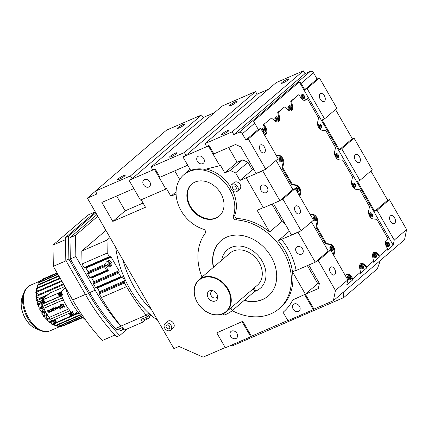 <?xml version="1.0" encoding="UTF-8"?>
<svg xmlns="http://www.w3.org/2000/svg" width="428" height="428" viewBox="0 0 428 428"><rect width="100%" height="100%" fill="white"/><g stroke="black" fill="none" stroke-linecap="round" stroke-linejoin="round"><path stroke-width="0.64" d="M237.636 186.592A4.35 3.403 -130.6 0 0 231.628 184.666A4.35 3.403 -130.6 0 0 231.286 189.347A4.35 3.403 -130.6 0 0 237.289 191.273A4.35 3.403 -130.6 0 0 237.636 186.592M236.047 187.282A2.177 1.701 -130.6 0 0 233.046 186.319A2.177 1.701 -130.6 0 0 232.869 188.657A2.177 1.701 -130.6 0 0 235.876 189.62A2.177 1.701 -130.6 0 0 236.047 187.282M235.346 186.474A2.177 1.701 -130.6 0 0 235.368 186.517A2.177 1.701 -130.6 0 0 236.074 187.325M237.289 191.273L239.787 189.133A4.35 3.403 -130.6 0 0 240.135 184.452A4.35 3.403 -130.6 0 0 234.127 182.526L231.628 184.666M202.011 277.093A53.072 41.495 49.4 0 1 205.247 233.239A2.638 2.06 49.4 0 0 205.21 230.66A2.638 2.06 49.4 0 0 203.444 229.199A33.357 26.081 49.4 0 1 181.092 210.699A33.357 26.081 49.4 0 1 183.735 174.817A33.357 26.081 49.4 0 1 229.788 189.599A33.357 26.081 49.4 0 1 233.378 216.226L234.94 214.888A33.357 26.081 -130.6 0 0 232.805 191.043M234.94 214.888A2.638 2.06 -130.6 0 0 235.223 216.996A2.638 2.06 -130.6 0 0 237.577 218.564L236.015 219.901A2.638 2.06 49.4 0 1 233.667 218.328A2.638 2.06 49.4 0 1 233.378 216.226M263.295 207.617L257.121 210.292L269.603 232.008A53.072 41.495 -130.6 0 0 237.577 218.564M276.092 160.404L292.864 189.572L279.88 200.695L262.717 170.842L239.953 180.445L235.598 172.869L230.275 170.51L224.791 172.891L220.372 165.203L219.746 165.738L208.366 145.948L182.959 156.958L190.701 170.419A33.357 26.081 -130.6 0 1 204.819 169.392L219.746 165.738M230.628 187.057A33.357 26.081 -130.6 0 0 206.285 169.033M253.713 169.247L252.311 169.852L239.953 180.445M252.311 169.852L247.956 162.276L235.598 172.869M204.959 143.626L276.114 82.657L303.35 70.855L232.195 131.824L204.959 143.626L206.585 146.456L208.992 145.413L213.866 153.893L235.523 144.509L240.841 146.863L256.121 173.436L263.338 170.307L262.717 170.842M208.992 145.413L208.366 145.948M247.956 162.276L242.633 159.922L237.149 162.298L224.791 172.891M237.149 162.298L228.638 147.494M242.633 159.922L230.275 170.51M269.603 232.008L281.961 221.415L272.01 204.103M236.015 219.901A53.072 41.495 49.4 0 1 283.384 251.552A53.072 41.495 49.4 0 1 279.179 308.636A53.072 41.495 49.4 0 1 232.211 310.669M279.179 308.636L280.741 307.299A53.072 41.495 -130.6 0 0 284.941 250.214A53.072 41.495 -130.6 0 0 278.286 240.67L289.339 231.2M285.556 224.63A53.072 41.495 -130.6 0 0 281.961 221.415M246.25 177.978L263.418 207.831L279.88 200.695M197.367 161.308A4.35 3.403 -130.6 0 0 203.37 163.239A4.35 3.403 -130.6 0 0 203.717 158.558A4.35 3.403 -130.6 0 0 197.709 156.627A4.35 3.403 -130.6 0 0 197.367 161.308M220.837 193.477A21.095 16.494 49.4 0 1 219.163 216.167A21.095 16.494 49.4 0 1 190.043 206.82A21.095 16.494 49.4 0 1 191.712 184.131A21.095 16.494 49.4 0 1 220.837 193.477M213.315 267.404A36.391 28.451 49.4 0 1 220.971 240.702A36.391 28.451 49.4 0 1 271.208 256.827A36.391 28.451 49.4 0 1 268.324 295.973A36.391 28.451 49.4 0 1 244.083 300.493M176.074 194.002L170.9 196.243L166.476 188.555L165.855 189.09L154.476 169.301L129.069 180.311L140.448 200.101L165.855 189.09M176.074 191.808L170.9 196.243M141.192 199.774L145.493 207.254L112.794 221.426L101.869 202.428L133.825 188.582M129.069 180.311L132.097 178.733L130.476 175.908L95.369 191.123L96.99 193.948L87.371 198.121L173.907 348.617L178.931 346.439L203.118 357.145L225.24 347.557M242.81 321.3L216.777 332.845L242.81 321.3L251.391 336.226L287.793 320.449M319.122 282.994L317.72 283.604L305.362 294.191L292.704 299.942A58.379 45.646 49.4 0 1 283.566 311.862A58.379 45.646 49.4 0 1 283.09 312.269L283.71 311.734A58.379 45.646 -130.6 0 0 283.876 311.595M308.781 265.007L319.384 283.454L318.352 288.563L305.362 294.191L292.49 271.801L296.08 270.245M311.461 221.913L328.233 251.081L315.249 262.204L298.086 232.356L278.286 240.67M170.74 330.154L173.233 328.014A4.35 3.403 -130.6 0 0 173.581 323.333A4.35 3.403 -130.6 0 0 167.573 321.407L165.074 323.547A4.35 3.403 -130.6 0 0 164.732 328.228A4.35 3.403 -130.6 0 0 170.74 330.154A4.35 3.403 -130.6 0 0 171.082 325.473A4.35 3.403 -130.6 0 0 165.074 323.547M185.993 155.38L184.366 152.555L255.521 91.581L257.148 94.411L185.993 155.38L182.959 156.958M179.707 179.482L174.742 170.847M268.404 89.27L257.025 94.197M232.195 131.824L233.822 134.654L239.113 132.359A2.638 2.06 49.4 0 1 242.339 133.787L245.913 140.004L248.32 138.961L265.745 169.263L263.338 170.307M260.903 190.273A4.35 3.403 -130.6 0 0 266.911 192.199A4.35 3.403 -130.6 0 0 267.254 187.518A4.35 3.403 -130.6 0 0 261.251 185.591A4.35 3.403 -130.6 0 0 260.903 190.273M298.086 232.356L298.712 231.821L291.489 234.945L273.406 203.498M292.864 189.572L295.267 188.529L282.908 199.116L301.114 230.778L298.712 231.821M282.908 199.116L280.506 200.16M219.398 215.963A21.095 16.494 49.4 0 1 190.508 206.419A21.095 16.494 49.4 0 1 191.947 183.933M213.567 267.19A36.391 28.451 49.4 0 1 221.094 240.595M268.452 295.866A36.391 28.451 49.4 0 1 244.335 300.279M184.366 152.555L151.068 166.984L152.694 169.809L155.102 168.766L159.976 177.246L187.715 165.224M155.102 168.766L154.476 169.301M132.097 178.733L203.252 117.764L201.631 114.939L166.524 130.149L95.369 191.123M143.086 203.065L125.153 210.833L112.794 221.426M125.153 210.833L116.635 196.029M317.72 283.604L307.379 265.617M201.631 114.939L130.476 175.908M281.619 239.487A58.379 45.646 49.4 0 1 296.123 270.491L315.249 262.204M251.391 336.226L250.765 336.761L242.184 321.835M95.423 191.22L87.371 198.121M370.883 170.997L387.656 200.165L387.03 200.7L389.437 199.657L406.6 229.51L404.54 239.723L333.385 300.691L313.943 309.118L305.362 294.191L292.704 299.942M313.943 309.118L313.323 309.653L304.736 294.726M283.09 312.269L287.916 320.663L313.323 309.653M216.777 332.845L225.363 347.771L250.765 336.761M230.783 345.417L232.527 345.776L343.738 297.583L343.518 292.008M184.463 124.757A4.35 0.637 150.1 0 1 180.365 127.357A4.35 0.637 150.1 0 1 177.513 128.304A4.35 0.637 150.1 0 1 178.112 127.507A4.35 0.637 150.1 0 1 182.21 124.906A4.35 0.637 150.1 0 1 185.062 123.965A4.35 0.637 150.1 0 1 184.463 124.757M124.543 176.101A4.35 0.637 150.1 0 1 120.445 178.701A4.35 0.637 150.1 0 1 117.593 179.642A4.35 0.637 150.1 0 1 118.192 178.851A4.35 0.637 150.1 0 1 122.29 176.25A4.35 0.637 150.1 0 1 125.142 175.309A4.35 0.637 150.1 0 1 124.543 176.101M214.508 112.623L203.134 117.556M303.35 70.855L304.977 73.686L310.268 71.39A2.638 2.06 49.4 0 1 313.494 72.819L317.068 79.036L319.475 77.992L307.117 88.58L324.542 118.888L336.9 108.295L319.475 77.992M255.521 91.581L222.223 106.016L151.068 166.984M222.127 133.809A4.35 0.637 150.1 0 1 226.225 131.209A4.35 0.637 150.1 0 1 229.076 130.267A4.35 0.637 150.1 0 1 228.477 131.059A4.35 0.637 150.1 0 1 224.379 133.659A4.35 0.637 150.1 0 1 221.527 134.606A4.35 0.637 150.1 0 1 222.127 133.809M304.977 73.686L233.822 134.654M265.745 169.263L278.104 158.676L260.679 128.373L258.271 129.417L254.697 123.2A2.638 2.06 -130.6 0 0 252.889 121.723L299.327 81.93A2.638 2.06 49.4 0 1 301.135 83.407L304.709 89.623L307.117 88.58M258.271 129.417L245.913 140.004M260.679 128.373L248.32 138.961M264.451 147.082A4.35 2.638 -113.4 0 1 264.119 152.839A4.35 2.638 -113.4 0 1 260.331 150.613A4.35 2.638 -113.4 0 1 260.663 144.857A4.35 2.638 -113.4 0 1 264.451 147.082M288.397 79.715A4.35 0.637 150.1 0 1 284.299 82.315A4.35 0.637 150.1 0 1 281.447 83.262A4.35 0.637 150.1 0 1 282.047 82.47A4.35 0.637 150.1 0 1 286.145 79.865A4.35 0.637 150.1 0 1 288.996 78.923A4.35 0.637 150.1 0 1 288.397 79.715M301.114 230.778L313.473 220.185L295.267 188.529M328.233 251.081L330.641 250.038L318.282 260.625L315.875 261.669M290.831 110.9A5.275 3.194 66.6 0 0 291.832 106.679L290.74 101.27L298.942 94.567L300.633 97.509A5.275 3.194 66.6 0 0 305.228 100.206A5.275 3.194 66.6 0 0 305.731 99.89L307.352 98.499L318.544 117.957L317.608 122.419A5.275 3.194 66.6 0 0 318.609 127.405A5.275 3.194 66.6 0 0 322.113 130.251L325.869 130.695L335.536 147.51L334.605 151.972A5.275 3.194 66.6 0 0 335.606 156.958A5.275 3.194 66.6 0 0 339.11 159.81L342.865 160.254L352.533 177.069L351.597 181.531A5.275 3.194 66.6 0 0 352.602 186.517A5.275 3.194 66.6 0 0 356.101 189.363L359.857 189.807L369.53 206.628L368.594 211.09A5.275 3.194 66.6 0 0 369.599 216.076A5.275 3.194 66.6 0 0 373.098 218.922L376.854 219.366L388.041 238.819L386.42 240.21A5.275 3.194 66.6 0 0 386.521 246.87L387.693 248.909L379.973 255.521L376.988 253.092A5.275 3.194 66.6 0 0 374.024 252.365A5.275 3.194 66.6 0 0 372.66 256.8L373.516 261.053L366.967 266.671L363.977 264.236A5.275 3.194 66.6 0 0 361.018 263.514A5.275 3.194 66.6 0 0 359.654 267.944L360.51 272.203L352.79 278.815L352.538 280.051L346.771 284.995L347.804 279.885L330.641 250.038M296.272 251.782A4.35 3.403 -130.6 0 0 302.28 253.713A4.35 3.403 -130.6 0 0 302.628 249.032A4.35 3.403 -130.6 0 0 296.62 247.1A4.35 3.403 -130.6 0 0 296.272 251.782M299.557 208.142A4.35 2.638 -113.4 0 1 299.231 213.898A4.35 2.638 -113.4 0 1 295.438 211.673A4.35 2.638 -113.4 0 1 295.769 205.916A4.35 2.638 -113.4 0 1 299.557 208.142M143.471 184.666A4.35 3.403 -130.6 0 0 149.479 186.592A4.35 3.403 -130.6 0 0 149.827 181.911A4.35 3.403 -130.6 0 0 143.819 179.985A4.35 3.403 -130.6 0 0 143.471 184.666M293.153 309.07A4.35 3.403 -130.6 0 0 299.156 310.995A4.35 3.403 -130.6 0 0 299.504 306.32A4.35 3.403 -130.6 0 0 293.496 304.388A4.35 3.403 -130.6 0 0 293.153 309.07M333.385 300.691L335.445 290.478L318.282 260.625M169.493 326.163A2.177 1.701 -130.6 0 0 166.492 325.194A2.177 1.701 -130.6 0 0 166.321 327.538A2.177 1.701 -130.6 0 0 169.322 328.501A2.177 1.701 -130.6 0 0 169.493 326.163M230.596 336.178A4.35 3.403 -130.6 0 0 236.604 338.104A4.35 3.403 -130.6 0 0 236.952 333.428A4.35 3.403 -130.6 0 0 230.943 331.497A4.35 3.403 -130.6 0 0 230.596 336.178M122.815 259.759A72.519 43.945 66.6 0 0 134.371 287.536A72.519 43.945 66.6 0 0 151.844 310.247A72.519 43.945 66.6 0 1 134.371 287.536A72.519 43.945 66.6 0 1 122.815 259.759M380.39 260.417L377.362 268.768L343.738 297.583M387.693 248.909L387.442 250.145L393.209 245.207L299.327 81.93M373.516 261.053L372.981 262.541L380.01 256.516L379.973 255.521M360.51 272.203L359.975 273.685L367.005 267.661L366.967 266.671M347.804 279.885L335.445 290.478M406.6 229.51L394.242 240.097L393.209 245.207M176.513 153.577A4.35 0.637 150.1 0 1 172.414 156.177A4.35 0.637 150.1 0 1 169.563 157.124A4.35 0.637 150.1 0 1 170.157 156.332A4.35 0.637 150.1 0 1 174.255 153.732A4.35 0.637 150.1 0 1 177.106 152.785A4.35 0.637 150.1 0 1 176.513 153.577M236.433 102.233A4.35 0.637 150.1 0 1 232.334 104.839A4.35 0.637 150.1 0 1 229.483 105.78A4.35 0.637 150.1 0 1 230.077 104.988A4.35 0.637 150.1 0 1 234.175 102.388A4.35 0.637 150.1 0 1 237.026 101.441A4.35 0.637 150.1 0 1 236.433 102.233M324.37 95.738A4.35 2.638 -113.4 0 1 324.039 101.5A4.35 2.638 -113.4 0 1 320.251 99.269A4.35 2.638 -113.4 0 1 320.583 93.513A4.35 2.638 -113.4 0 1 324.37 95.738M335.509 109.488L352.281 138.656L351.661 139.191L339.302 149.779L322.134 119.926L324.542 118.888M317.068 79.036L304.709 89.623M264.451 134.938L265.066 134.408A5.275 3.194 66.6 0 0 264.959 127.747L263.268 124.81L271.47 118.107L275.268 121.194A5.275 3.194 66.6 0 0 278.227 121.921A5.275 3.194 66.6 0 0 279.591 117.491L278.505 112.083L284.481 106.963L288.274 110.049A5.275 3.194 66.6 0 0 291.238 110.772A5.275 3.194 66.6 0 0 292.602 106.342L291.511 100.933L298.942 94.567M271.47 118.107L263.268 124.81M277.825 122.044A5.275 3.194 66.6 0 0 278.826 117.823L277.735 112.414L278.505 112.083M284.481 106.963L277.735 112.414M304.827 100.334A5.275 3.194 66.6 0 0 304.961 100.222L307.352 98.499M352.538 280.051L350.848 277.114A5.275 3.194 66.6 0 0 346.659 274.289M333.342 254.746L333.877 252.204A5.275 3.194 66.6 0 0 333.594 248.839M332.342 246.405A5.275 3.194 66.6 0 0 329.373 244.367L325.617 243.928L326.387 243.591L316.715 226.776L317.651 222.314A5.275 3.194 66.6 0 0 313.146 214.476L309.979 214.107M316.597 219.28A5.275 3.194 66.6 0 1 316.88 222.646L315.944 227.108L325.617 243.928M315.345 216.852A5.275 3.194 66.6 0 0 312.376 214.813L310.236 214.562M299.354 195.628L299.884 193.092A5.275 3.194 66.6 0 0 299.605 189.727M298.348 187.293A5.275 3.194 66.6 0 0 295.379 185.254L291.623 184.81L292.394 184.479L282.726 167.664L283.662 163.202A5.275 3.194 66.6 0 0 279.158 155.364L275.985 154.989M282.608 160.168A5.275 3.194 66.6 0 1 282.892 163.533L281.956 167.995L291.623 184.81M281.356 157.739A5.275 3.194 66.6 0 0 278.387 155.701L276.247 155.444M280.254 157.531L279.489 157.862A2.177 1.316 66.6 0 0 279.324 160.741A2.177 1.316 66.6 0 0 281.217 161.859L281.988 161.522A2.177 1.316 -113.4 0 1 280.094 160.409A2.177 1.316 -113.4 0 1 280.254 157.531A2.177 1.316 -113.4 0 1 282.154 158.644A2.177 1.316 -113.4 0 1 281.988 161.522M263.263 127.972L262.492 128.309A2.177 1.316 66.6 0 0 262.327 131.187A2.177 1.316 66.6 0 0 264.22 132.3L264.991 131.968A2.177 1.316 -113.4 0 1 263.097 130.856A2.177 1.316 -113.4 0 1 263.263 127.972A2.177 1.316 -113.4 0 1 265.157 129.09A2.177 1.316 -113.4 0 1 264.991 131.968M276.269 116.828L275.498 117.165A2.177 1.316 66.6 0 0 275.332 120.043A2.177 1.316 66.6 0 0 277.226 121.156L277.997 120.819A2.177 1.316 -113.4 0 1 276.103 119.706A2.177 1.316 -113.4 0 1 276.269 116.828A2.177 1.316 -113.4 0 1 278.163 117.941A2.177 1.316 -113.4 0 1 277.997 120.819M289.275 105.684L288.504 106.016A2.177 1.316 66.6 0 0 288.344 108.894A2.177 1.316 66.6 0 0 290.238 110.007L291.008 109.675A2.177 1.316 -113.4 0 1 289.114 108.562A2.177 1.316 -113.4 0 1 289.275 105.684A2.177 1.316 -113.4 0 1 291.174 106.797A2.177 1.316 -113.4 0 1 291.008 109.675M302.286 94.54L301.515 94.872A2.177 1.316 66.6 0 0 301.349 97.75A2.177 1.316 66.6 0 0 303.243 98.863L304.014 98.531A2.177 1.316 -113.4 0 1 302.12 97.418A2.177 1.316 -113.4 0 1 302.286 94.54A2.177 1.316 -113.4 0 1 304.18 95.653A2.177 1.316 -113.4 0 1 304.014 98.531M319.277 124.093A2.177 1.316 -113.4 0 1 321.177 125.206A2.177 1.316 -113.4 0 1 321.011 128.084A2.177 1.316 -113.4 0 1 319.117 126.972A2.177 1.316 -113.4 0 1 319.277 124.093L318.512 124.425A2.177 1.316 66.6 0 0 317.892 125.784M319.144 128.213A2.177 1.316 66.6 0 0 320.24 128.421L321.011 128.084M336.274 153.652A2.177 1.316 -113.4 0 1 338.168 154.765A2.177 1.316 -113.4 0 1 338.008 157.643A2.177 1.316 -113.4 0 1 336.108 156.53A2.177 1.316 -113.4 0 1 336.274 153.652L335.504 153.984A2.177 1.316 66.6 0 0 334.883 155.337M336.14 157.772A2.177 1.316 66.6 0 0 337.237 157.975L338.008 157.643M297.251 187.09L296.481 187.421A2.177 1.316 66.6 0 0 296.32 190.299A2.177 1.316 66.6 0 0 298.214 191.412L298.985 191.081A2.177 1.316 -113.4 0 1 297.085 189.968A2.177 1.316 -113.4 0 1 297.251 187.09A2.177 1.316 -113.4 0 1 299.145 188.202A2.177 1.316 -113.4 0 1 298.985 191.081M314.248 216.643L313.478 216.98A2.177 1.316 66.6 0 0 313.312 219.858A2.177 1.316 66.6 0 0 315.211 220.971L315.976 220.634A2.177 1.316 -113.4 0 1 314.082 219.521A2.177 1.316 -113.4 0 1 314.248 216.643A2.177 1.316 -113.4 0 1 316.142 217.756A2.177 1.316 -113.4 0 1 315.976 220.634M353.271 183.205A2.177 1.316 -113.4 0 1 355.165 184.318A2.177 1.316 -113.4 0 1 354.999 187.202A2.177 1.316 -113.4 0 1 353.105 186.084A2.177 1.316 -113.4 0 1 353.271 183.205L352.501 183.542A2.177 1.316 66.6 0 0 351.88 184.896M353.132 187.325A2.177 1.316 66.6 0 0 354.234 187.534L354.999 187.202M370.268 212.764A2.177 1.316 -113.4 0 1 372.162 213.877A2.177 1.316 -113.4 0 1 371.996 216.755A2.177 1.316 -113.4 0 1 370.102 215.642A2.177 1.316 -113.4 0 1 370.268 212.764L369.498 213.096A2.177 1.316 66.6 0 0 368.877 214.455M370.129 216.884A2.177 1.316 66.6 0 0 371.226 217.087L371.996 216.755M331.245 246.202L330.475 246.533A2.177 1.316 66.6 0 0 330.309 249.412A2.177 1.316 66.6 0 0 332.203 250.524L332.973 250.193A2.177 1.316 -113.4 0 1 331.079 249.08A2.177 1.316 -113.4 0 1 331.245 246.202A2.177 1.316 -113.4 0 1 333.139 247.314A2.177 1.316 -113.4 0 1 332.973 250.193M348.242 275.755L347.472 276.092A2.177 1.316 66.6 0 0 347.306 278.97A2.177 1.316 66.6 0 0 349.2 280.083L349.97 279.752A2.177 1.316 -113.4 0 1 348.076 278.633A2.177 1.316 -113.4 0 1 348.242 275.755A2.177 1.316 -113.4 0 1 350.136 276.873A2.177 1.316 -113.4 0 1 349.97 279.752M387.265 242.318L386.495 242.655A2.177 1.316 66.6 0 0 386.329 245.533A2.177 1.316 66.6 0 0 388.223 246.646L388.993 246.314A2.177 1.316 -113.4 0 1 387.099 245.201A2.177 1.316 -113.4 0 1 387.265 242.318A2.177 1.316 -113.4 0 1 389.159 243.436A2.177 1.316 -113.4 0 1 388.993 246.314M387.03 200.7L374.671 211.288L377.079 210.244L394.242 240.097M374.671 211.288L357.508 181.44L359.911 180.397L372.269 169.804L354.063 138.148L341.705 148.735L359.911 180.397M339.302 149.779L341.705 148.735M334.669 269.201A4.35 2.638 -113.4 0 1 334.338 274.958A4.35 2.638 -113.4 0 1 330.55 272.727A4.35 2.638 -113.4 0 1 330.881 266.97A4.35 2.638 -113.4 0 1 334.669 269.201M168.793 325.355A2.177 1.701 -130.6 0 0 168.814 325.398A2.177 1.701 -130.6 0 0 169.52 326.206M394.589 217.857A4.35 2.638 -113.4 0 1 394.258 223.614A4.35 2.638 -113.4 0 1 390.47 221.388A4.35 2.638 -113.4 0 1 390.801 215.632A4.35 2.638 -113.4 0 1 394.589 217.857M389.437 199.657L377.079 210.244M380.01 256.516L376.217 253.424A5.275 3.194 66.6 0 0 373.66 252.574M367.005 267.661L363.206 264.574A5.275 3.194 66.6 0 0 360.654 263.723M374.254 253.467L373.484 253.799A2.177 1.316 66.6 0 0 373.323 256.677A2.177 1.316 66.6 0 0 375.217 257.79L375.987 257.458A2.177 1.316 -113.4 0 1 374.088 256.345A2.177 1.316 -113.4 0 1 374.254 253.467A2.177 1.316 -113.4 0 1 376.148 254.58A2.177 1.316 -113.4 0 1 375.987 257.458M361.248 264.611L360.478 264.943A2.177 1.316 66.6 0 0 360.312 267.826A2.177 1.316 66.6 0 0 362.206 268.939L362.976 268.602A2.177 1.316 -113.4 0 1 361.082 267.489A2.177 1.316 -113.4 0 1 361.248 264.611A2.177 1.316 -113.4 0 1 363.142 265.724A2.177 1.316 -113.4 0 1 362.976 268.602M352.79 278.815L351.618 276.782A5.275 3.194 66.6 0 0 347.028 274.08A5.275 3.194 66.6 0 0 346.525 274.396L345.268 275.471M264.579 135.152L265.836 134.076A5.275 3.194 66.6 0 0 265.729 127.416L264.039 124.473M299.868 196.522L300.654 192.755A5.275 3.194 66.6 0 0 296.149 184.923L292.394 184.479M333.856 255.634L334.648 251.867A5.275 3.194 66.6 0 0 330.143 244.035L326.387 243.591M290.74 101.27L291.511 100.933M315.944 227.108L316.715 226.776M281.956 167.995L282.726 167.664M359.483 156.798A4.35 2.638 -113.4 0 1 359.151 162.554A4.35 2.638 -113.4 0 1 355.363 160.329A4.35 2.638 -113.4 0 1 355.689 154.572A4.35 2.638 -113.4 0 1 359.483 156.798M354.063 138.148L351.661 139.191M315.629 218.2A1.086 0.658 -113.4 0 1 315.548 219.639A1.086 0.658 -113.4 0 1 314.596 219.083A1.086 0.658 -113.4 0 1 314.682 217.643A1.086 0.658 -113.4 0 1 315.629 218.2M388.645 243.874A1.086 0.658 -113.4 0 1 388.56 245.314A1.086 0.658 -113.4 0 1 387.613 244.757A1.086 0.658 -113.4 0 1 387.693 243.318A1.086 0.658 -113.4 0 1 388.645 243.874M337.655 155.204A1.086 0.658 -113.4 0 1 337.574 156.643A1.086 0.658 -113.4 0 1 336.627 156.086A1.086 0.658 -113.4 0 1 336.708 154.647A1.086 0.658 -113.4 0 1 337.655 155.204M303.666 96.091A1.086 0.658 -113.4 0 1 303.58 97.531A1.086 0.658 -113.4 0 1 302.633 96.974A1.086 0.658 -113.4 0 1 302.719 95.535A1.086 0.658 -113.4 0 1 303.666 96.091M290.655 107.235A1.086 0.658 -113.4 0 1 290.575 108.675A1.086 0.658 -113.4 0 1 289.628 108.118A1.086 0.658 -113.4 0 1 289.708 106.679A1.086 0.658 -113.4 0 1 290.655 107.235M264.643 129.529A1.086 0.658 -113.4 0 1 264.558 130.968A1.086 0.658 -113.4 0 1 263.611 130.412A1.086 0.658 -113.4 0 1 263.696 128.972A1.086 0.658 -113.4 0 1 264.643 129.529M298.632 188.641A1.086 0.658 -113.4 0 1 298.551 190.08A1.086 0.658 -113.4 0 1 297.604 189.524A1.086 0.658 -113.4 0 1 297.685 188.085A1.086 0.658 -113.4 0 1 298.632 188.641M354.651 184.762A1.086 0.658 -113.4 0 1 354.571 186.201A1.086 0.658 -113.4 0 1 353.619 185.645A1.086 0.658 -113.4 0 1 353.705 184.206A1.086 0.658 -113.4 0 1 354.651 184.762M320.658 125.65A1.086 0.658 -113.4 0 1 320.577 127.089A1.086 0.658 -113.4 0 1 319.63 126.533A1.086 0.658 -113.4 0 1 319.711 125.094A1.086 0.658 -113.4 0 1 320.658 125.65M371.648 214.321A1.086 0.658 -113.4 0 1 371.563 215.76A1.086 0.658 -113.4 0 1 370.616 215.198A1.086 0.658 -113.4 0 1 370.702 213.759A1.086 0.658 -113.4 0 1 371.648 214.321M277.649 118.385A1.086 0.658 -113.4 0 1 277.569 119.824A1.086 0.658 -113.4 0 1 276.616 119.268A1.086 0.658 -113.4 0 1 276.702 117.828A1.086 0.658 -113.4 0 1 277.649 118.385M281.635 159.088A1.086 0.658 -113.4 0 1 281.554 160.527A1.086 0.658 -113.4 0 1 280.608 159.97A1.086 0.658 -113.4 0 1 280.688 158.531A1.086 0.658 -113.4 0 1 281.635 159.088M349.623 277.312A1.086 0.658 -113.4 0 1 349.537 278.751A1.086 0.658 -113.4 0 1 348.59 278.195A1.086 0.658 -113.4 0 1 348.67 276.755A1.086 0.658 -113.4 0 1 349.623 277.312M332.626 247.753A1.086 0.658 -113.4 0 1 332.54 249.198A1.086 0.658 -113.4 0 1 331.593 248.636A1.086 0.658 -113.4 0 1 331.679 247.197A1.086 0.658 -113.4 0 1 332.626 247.753M375.634 255.018A1.086 0.658 -113.4 0 1 375.554 256.458A1.086 0.658 -113.4 0 1 374.607 255.901A1.086 0.658 -113.4 0 1 374.687 254.462A1.086 0.658 -113.4 0 1 375.634 255.018M362.628 266.168A1.086 0.658 -113.4 0 1 362.543 267.607A1.086 0.658 -113.4 0 1 361.596 267.051A1.086 0.658 -113.4 0 1 361.681 265.611A1.086 0.658 -113.4 0 1 362.628 266.168M314.393 218.039A1.086 0.658 -113.4 0 1 314.858 218.531A1.086 0.658 -113.4 0 1 315.062 219.575M387.41 243.714A1.086 0.658 -113.4 0 1 387.875 244.206A1.086 0.658 -113.4 0 1 388.078 245.255M336.424 155.043A1.086 0.658 -113.4 0 1 336.884 155.541A1.086 0.658 -113.4 0 1 337.087 156.584M302.43 95.931A1.086 0.658 -113.4 0 1 302.896 96.428A1.086 0.658 -113.4 0 1 303.099 97.472M289.424 107.075A1.086 0.658 -113.4 0 1 289.884 107.572A1.086 0.658 -113.4 0 1 290.088 108.616M263.407 129.368A1.086 0.658 -113.4 0 1 263.873 129.861A1.086 0.658 -113.4 0 1 264.076 130.909M297.401 188.481A1.086 0.658 -113.4 0 1 297.861 188.978A1.086 0.658 -113.4 0 1 298.065 190.021M353.416 184.602A1.086 0.658 -113.4 0 1 353.881 185.094A1.086 0.658 -113.4 0 1 354.084 186.137M319.427 125.49A1.086 0.658 -113.4 0 1 319.893 125.982A1.086 0.658 -113.4 0 1 320.096 127.025M370.413 214.155A1.086 0.658 -113.4 0 1 370.878 214.653A1.086 0.658 -113.4 0 1 371.081 215.696M276.413 118.224A1.086 0.658 -113.4 0 1 276.879 118.717A1.086 0.658 -113.4 0 1 277.082 119.76M280.404 158.922A1.086 0.658 -113.4 0 1 280.864 159.419A1.086 0.658 -113.4 0 1 281.073 160.463M348.387 277.151A1.086 0.658 -113.4 0 1 348.852 277.644A1.086 0.658 -113.4 0 1 349.055 278.692M331.39 247.593A1.086 0.658 -113.4 0 1 331.855 248.09A1.086 0.658 -113.4 0 1 332.058 249.133M375.067 256.399A1.086 0.658 66.6 0 0 374.864 255.356A1.086 0.658 66.6 0 0 374.404 254.858M362.061 267.543A1.086 0.658 66.6 0 0 361.858 266.5A1.086 0.658 66.6 0 0 361.393 266.007M64.933 306.191L64.714 307.267L64.933 306.191L64.468 306.994L63.478 305.87L63.735 305.736A39.836 24.139 -113.4 0 1 63.638 305.576A39.836 24.139 -113.4 0 1 63.547 305.415L63.612 305.362A39.702 24.059 66.6 0 0 63.702 305.522A39.702 24.059 66.6 0 0 63.793 305.683L63.735 305.736M63.547 305.415L62.568 304.249L63.761 304.319L62.338 303.966L63.06 305.827L64.719 307.267M43.137 302.896L43.314 303.211L42.121 304.233L43.886 308.342A39.702 24.059 66.6 0 0 46.336 313.05A39.702 24.059 66.6 0 0 49.129 317.469L68.715 308.909L71.112 312.472L72.311 311.45L74.081 314.526L77.586 311.525M60.706 295.448A1.798 1.402 -130.6 0 0 61.423 295.363L62.734 294.796L61.536 295.818L63.301 299.926A39.702 24.059 66.6 0 0 65.752 304.634A39.702 24.059 66.6 0 0 68.55 309.053M63.51 305.843L64.5 306.967M62.183 306.186A39.702 24.059 66.6 0 0 63.221 307.93L63.162 307.983A39.836 24.139 -113.4 0 1 62.119 306.239A39.836 24.139 -113.4 0 1 61.129 304.447L61.193 304.394A39.702 24.059 66.6 0 0 62.183 306.186M58.229 306.122L58.716 307.336L60.434 308.139L60.348 309.16M59.059 308.866L60.316 309.187L60.375 308.192L58.657 307.39L58.197 306.148L59.433 306.271L57.962 305.854L58.647 307.721L60.102 308.315L60.064 308.909L59.059 308.866L60.091 308.882M55.774 306.796L57.593 307.368L57.791 308.085L57.427 308.834L57.534 307.422L55.742 306.822L55.619 308.251L56.154 308.823L57.427 308.834M53.447 307.802L55.009 308.288A39.702 24.059 66.6 0 0 55.463 309.096A39.702 24.059 66.6 0 0 55.742 309.572L55.683 309.626A39.836 24.139 -113.4 0 1 55.399 309.15A39.836 24.139 -113.4 0 1 54.945 308.342L53.414 307.828L53.302 309.053A39.836 24.139 66.6 0 0 53.762 309.861A39.836 24.139 66.6 0 0 54.04 310.337L54.313 310.22A39.836 24.139 -113.4 0 1 54.035 309.738A39.836 24.139 -113.4 0 1 53.58 308.93L53.65 308.117L54.672 308.46A39.836 24.139 66.6 0 0 55.126 309.267A39.836 24.139 66.6 0 0 55.405 309.749L55.683 309.626M53.682 308.09L53.639 308.877A39.702 24.059 66.6 0 0 54.099 309.685A39.702 24.059 66.6 0 0 54.377 310.166L54.313 310.22M53.243 310.059A39.702 24.059 66.6 0 0 53.521 310.535L53.457 310.589A39.836 24.139 -113.4 0 1 53.179 310.113A39.836 24.139 -113.4 0 1 52.189 308.32L52.248 308.267A39.702 24.059 66.6 0 0 53.243 310.059M52.97 310.177L52.703 310.894M52.189 308.32L51.916 308.438A39.836 24.139 66.6 0 0 52.537 309.583L52.451 310.626L52.772 310.263M50.097 309.257L51.916 309.829L52.114 310.546L51.751 311.295L51.858 309.883L50.065 309.284L49.755 310.086L50.146 310.091L50.333 309.546M47.909 310.204L49.728 310.776L49.926 311.493L49.562 312.242L49.669 310.83L47.877 310.23L47.567 311.033L47.957 311.038L48.145 310.493M64.869 306.245L64.596 306.362M62.338 303.966L63.761 304.319M52.708 310.316L52.451 310.626A39.836 24.139 66.6 0 0 52.639 310.947L52.906 310.23A39.836 24.139 66.6 0 0 53.184 310.712L53.457 310.589M64.928 286.503L49.792 293.062L41.543 300.13L41.992 300.905M53.126 320.267L53.34 320.636M54.484 322.632L54.661 322.942L56.469 322.161M50.659 319.085L51.697 320.888L71.112 312.472M49.332 317.378L50.381 319.202L69.801 310.787M62.734 294.796L60.963 291.714L57.662 293.431L58.545 294.972A1.798 1.402 -130.6 0 0 60.744 295.946L43.945 303.222A1.798 1.402 -130.6 0 0 44.228 303.045A1.798 1.402 -130.6 0 0 44.373 301.114L43.485 299.579L57.662 293.431M65.431 287.889L60.963 291.714M47.893 311.092L48.113 310.519L49.397 310.947L47.754 311.659L49.38 310.926M50.081 310.145L50.301 309.572L51.585 310L51.676 310.765L50.857 311.119L50.595 310.905L51.74 310.712M51.916 308.438L52.248 308.267M57.994 305.827L59.433 306.271M60.439 304.795L61.193 304.394M62.606 304.222L63.612 305.362M43.886 308.342L63.301 299.926M61.129 304.447L60.407 304.822L60.22 307.058L62.766 308.155L63.162 307.983M50.536 310.958L50.477 311.279L51.751 311.295M47.754 311.659L48.289 312.231L49.562 312.242M51.67 320.84L48.781 322.091A25.578 15.499 66.6 0 0 49.38 322.578L53.243 320.904M45.004 310.605L40.933 312.37A25.578 15.499 66.6 0 0 41.152 312.761A25.578 15.499 66.6 0 0 41.377 313.146L45.416 311.397M49.552 317.753L45.914 319.331L47.059 315.575L47.695 315.302M43.121 306.576L38.964 308.379L43.153 306.025M40.339 302.944A20.464 12.401 -113.4 0 1 40.007 301.644L41.933 300.809M40.933 312.37L43.142 309.909A20.464 12.401 -113.4 0 1 42.34 308.32L43.768 307.7M42.34 308.32L39.333 309.203L43.576 307.368M41.618 306.689A20.464 12.401 -113.4 0 1 40.986 305.025L42.26 304.474M40.986 305.025L37.707 305.057L42.875 302.821M40.007 301.644L36.557 300.83L44.993 297.171M38.964 308.379A25.578 15.499 66.6 0 0 39.333 309.203M45.914 319.331A25.578 15.499 66.6 0 0 46.481 319.935L49.942 318.437M47.128 314.387L43.271 316.057A25.578 15.499 66.6 0 0 43.784 316.757L47.578 315.115M47.192 295.288L36.385 299.975A25.578 15.499 66.6 0 0 36.557 300.83M56.496 322.204L51.783 324.247L51.745 321.556M78.501 312.67L71.321 315.784M39.472 298.632A20.464 12.401 -113.4 0 1 39.435 298.284L48.059 294.55M43.485 299.579L44.164 298.995L41.543 300.13M42.971 306.314L62.386 297.899M44.052 308.197L63.472 299.782M43.142 309.909L44.378 309.374M43.201 306.116L62.616 297.701M42.115 302.173L37.434 304.201A25.578 15.499 66.6 0 0 37.707 305.057M42.121 304.233L61.536 295.818M54.238 319.791A1.348 1.054 -130.6 0 0 54.212 319.812L53.532 320.395A1.348 1.054 -130.6 0 0 53.425 321.845A1.348 1.054 -130.6 0 0 55.282 322.439A1.348 1.054 -130.6 0 0 55.389 320.989A1.348 1.054 -130.6 0 0 53.532 320.395M55.282 322.439L55.966 321.856A1.348 1.054 -130.6 0 0 56.159 321.615M43.314 303.211L44.501 302.692M43.667 299.889A1.348 1.054 -130.6 0 0 42.864 300.082L42.185 300.659A1.348 1.054 -130.6 0 0 42.078 302.109A1.348 1.054 -130.6 0 0 43.94 302.708A1.348 1.054 -130.6 0 0 44.041 301.259A1.348 1.054 -130.6 0 0 42.185 300.659M43.94 302.708L44.619 302.125A1.348 1.054 -130.6 0 0 44.64 302.104M48.781 322.091L49.215 318.753M43.271 316.057L44.972 312.905L45.999 312.456M71.278 315.35L71.46 315.666L74.081 314.526M71.46 315.666L56.603 322.391L55.72 320.85A1.798 1.402 -130.6 0 0 54.228 319.791M44.972 312.905A20.464 12.401 -113.4 0 1 44.298 311.878M39.435 298.284L35.915 296.647L63.809 284.556M63.414 283.871L35.845 295.818A25.578 15.499 66.6 0 0 35.915 296.647M70.347 312.804A1.798 1.402 -130.6 0 0 70.299 313.141M72.081 315.163A1.348 1.054 -130.6 0 0 72.188 313.713A1.348 1.054 -130.6 0 0 70.326 313.114A1.348 1.054 -130.6 0 0 70.219 314.564A1.348 1.054 -130.6 0 0 72.081 315.163L72.76 314.58A1.348 1.054 -130.6 0 0 72.867 313.13A1.348 1.054 -130.6 0 0 71.166 312.424M71.048 312.499A1.348 1.054 -130.6 0 0 71.005 312.536L70.326 313.114M51.783 324.247A25.578 15.499 66.6 0 0 52.403 324.606L78.88 313.135M58.342 292.854L58.786 293.624M60.733 295.427L61.413 294.844A1.348 1.054 -130.6 0 0 61.52 293.399A1.348 1.054 -130.6 0 0 59.658 292.8L58.978 293.383A1.348 1.054 -130.6 0 0 58.871 294.833A1.348 1.054 -130.6 0 0 60.733 295.427A1.348 1.054 -130.6 0 0 60.84 293.983A1.348 1.054 -130.6 0 0 58.978 293.383M60.91 304.945L60.498 306.94L62.697 307.786A39.836 24.139 -113.4 0 1 61.846 306.357A39.836 24.139 -113.4 0 1 61.033 304.897L60.648 305.111M48.268 311.841L49.488 311.712L49.52 311.295L48.268 311.841M55.891 308.133L56.528 308.658L57.352 308.304L57.256 307.539L55.977 307.111L55.891 308.133M49.958 322.327A24.813 15.034 66.6 0 0 51.777 323.557M69.812 313.039A1.798 1.402 -130.6 0 0 69.892 314.708L70.781 316.249M44.245 316.56A24.813 15.034 66.6 0 0 46.085 318.769M38.199 305.052A24.813 15.034 66.6 0 0 39.365 308.123M37.075 300.954A24.813 15.034 66.6 0 0 37.867 304.014M39.783 309.075A24.813 15.034 66.6 0 0 41.265 312.001M36.439 296.893A24.813 15.034 66.6 0 0 36.84 299.777M46.984 319.716A24.813 15.034 66.6 0 0 48.862 321.455M41.816 312.959A24.813 15.034 66.6 0 0 43.528 315.586M38.638 294.608L36.321 293.003A24.813 15.034 66.6 0 0 36.343 295.604M56.4 325.548A24.813 15.034 66.6 0 0 57.641 325.799L57.459 325.087M81.625 316.217L57.834 326.527A25.578 15.499 66.6 0 0 58.427 326.601L81.844 316.453M82.781 317.394L71.294 322.375L82.69 317.303M63.328 325.895A25.578 15.499 66.6 0 0 63.435 325.852L71.332 322.428L63.328 325.895L63.205 325.655M82.508 317.127L60.696 326.58A25.578 15.499 66.6 0 0 61.252 326.5L82.62 317.239M57.834 326.527L57.641 325.799M80.25 314.73L54.832 325.745A25.578 15.499 66.6 0 0 55.447 325.959L80.566 315.078M60.696 326.58L60.38 325.751M60.054 325.895A24.813 15.034 66.6 0 0 60.423 325.858M53.109 324.301A24.813 15.034 66.6 0 0 54.73 325.023L54.543 323.68M38.236 290.821L36.712 289.398A24.813 15.034 66.6 0 0 36.407 291.612M57.261 273.16L40.863 280.265A25.578 15.499 66.6 0 0 40.435 280.634L57.341 273.31M36.712 289.398L36.214 288.932L60.316 278.484M38.52 287.284L37.145 285.626L58.984 276.162M37.605 286.182A24.813 15.034 66.6 0 0 37.043 287.926M39.419 284.139L38.568 282.833L57.983 274.423M42.816 279.42L42.693 279.099L57.085 272.861L43.089 278.912A25.578 15.499 66.6 0 0 42.693 279.099M57.823 274.145L38.911 282.336A25.578 15.499 66.6 0 0 38.568 282.833M38.98 283.464A24.813 15.034 66.6 0 0 38.306 284.62M61.595 280.698L35.84 291.859A25.578 15.499 66.6 0 0 35.797 292.64L61.942 281.308M40.869 281.49L40.783 281.319A24.813 15.034 66.6 0 0 40.398 281.694M60.022 277.97L36.359 288.221A25.578 15.499 66.6 0 0 36.214 288.932M58.754 275.76L37.397 285.016A25.578 15.499 66.6 0 0 37.145 285.626M40.783 281.319L40.435 280.634M62.681 307.764L60.557 306.887L60.974 304.891M49.552 311.659L48.327 311.787M57.411 308.251L56.592 308.604L55.956 308.08L56.009 307.09M54.351 320.609L53.698 320.893L53.751 321.701L54.463 322.225L55.121 321.942L55.062 321.134L54.351 320.609M43.715 301.403L43.003 300.873L42.351 301.162L42.404 301.97L43.116 302.494L43.774 302.211L43.715 301.403M36.321 293.003L35.797 292.64M70.545 314.425L71.257 314.949L71.915 314.666L71.856 313.858L71.15 313.328L70.492 313.617L70.545 314.425L71.23 313.842L71.893 314.329M82.978 317.592L71.294 322.375M54.832 325.745L54.73 325.023M59.909 295.213L60.567 294.929L60.514 294.122L59.802 293.597L59.144 293.881L59.203 294.689L59.909 295.213L60.551 294.667M54.399 320.642L55.094 321.61M53.751 321.701L54.431 321.118M54.463 322.225L55.1 321.679M43.051 300.911L43.747 301.874M42.404 301.97L43.084 301.387M43.116 302.494L43.752 301.949M71.192 313.366L71.23 313.842M71.257 314.949L71.899 314.403M65.11 286.819A46.149 27.964 66.6 0 0 72.172 303.441A46.149 27.964 66.6 0 0 85.547 319.941M59.85 293.635L60.546 294.598M59.203 294.689L59.883 294.106M108.086 262.744L108.161 263.825L109.627 264.745M107.102 264.734L108.434 265.713L109.659 265.183L109.552 263.669L108.225 262.685L106.995 263.215L107.102 264.734L108.161 263.825M108.434 265.713L109.493 264.804M110.451 263.279A2.91 2.279 -130.6 0 0 106.433 261.99A2.91 2.279 -130.6 0 0 106.203 265.119A2.91 2.279 -130.6 0 0 110.221 266.409A2.91 2.279 -130.6 0 0 110.451 263.279M110.221 266.409L111.285 265.499A2.91 2.279 -130.6 0 0 111.515 262.369A2.91 2.279 -130.6 0 0 107.492 261.08L106.433 261.99M104.753 264.461L108.396 270.801A0.786 0.476 66.6 0 0 107.712 270.4A0.786 0.476 66.6 0 0 107.637 270.448L107.321 270.715A0.786 0.476 -113.4 0 1 107.246 270.764A0.786 0.476 -113.4 0 1 106.561 270.362L104.464 266.714A0.786 0.476 -113.4 0 1 104.448 265.724L104.769 265.451A0.786 0.476 66.6 0 0 104.753 264.461L88.04 271.7L85.942 268.051A0.786 0.476 66.6 0 0 85.573 267.677M121.402 277.093L96.353 287.948A0.786 0.476 -113.4 0 1 96.279 287.996A0.786 0.476 -113.4 0 1 95.594 287.595L93.497 283.946A0.786 0.476 -113.4 0 1 93.481 282.956L93.796 282.683A0.786 0.476 66.6 0 0 93.786 281.688L91.683 278.04A0.786 0.476 66.6 0 0 91.319 277.665M148.644 313.061L146.189 315.163A138.795 84.107 -113.4 0 1 126.549 286.658L124.452 283.01A0.786 0.476 -113.4 0 1 124.436 282.015L124.757 281.742A0.786 0.476 66.6 0 0 124.741 280.752L122.643 277.103A0.786 0.476 66.6 0 0 121.959 276.702A0.786 0.476 66.6 0 0 121.884 276.75L121.563 277.023A0.786 0.476 -113.4 0 1 121.488 277.071A0.786 0.476 -113.4 0 1 120.808 276.67L118.711 273.021A0.786 0.476 -113.4 0 1 118.695 272.026L119.011 271.753A0.786 0.476 66.6 0 0 118.995 270.764L111.152 257.126A0.786 0.476 66.6 0 0 110.472 256.725A0.786 0.476 66.6 0 0 110.397 256.773L110.076 257.046A0.786 0.476 -113.4 0 1 110.001 257.094A0.786 0.476 -113.4 0 1 109.322 256.693L107.219 253.044L107.021 240.097L110.028 237.524M97.787 216.236L75.51 235.32L75.842 256.559L95.187 290.195A150.619 91.271 66.6 0 0 120.83 326.216L120.974 326.088A138.795 84.107 -113.4 0 1 101.34 297.583L99.237 293.934A0.786 0.476 -113.4 0 1 99.226 292.945L99.542 292.672A0.786 0.476 66.6 0 0 99.526 291.677L97.429 288.028A0.786 0.476 66.6 0 0 97.06 287.653M107.161 270.785L90.608 277.959A0.786 0.476 -113.4 0 1 90.533 278.007A0.786 0.476 -113.4 0 1 89.848 277.606L87.751 273.957A0.786 0.476 -113.4 0 1 87.735 272.968L88.056 272.695A0.786 0.476 66.6 0 0 88.04 271.7M109.916 257.116L84.867 267.971A0.786 0.476 -113.4 0 1 84.792 268.019A0.786 0.476 -113.4 0 1 84.107 267.618L82.01 263.969L81.807 251.027L105.914 230.371M75.51 235.32L69.978 237.722L70.31 258.956L89.65 292.597A150.619 91.271 66.6 0 0 115.293 328.618L120.83 326.216M82.01 263.969L107.219 253.044M75.842 256.559L70.31 258.956M120.974 326.088L146.189 315.163M81.807 251.027L107.021 240.097M96.883 214.663L69.978 237.722M95.845 212.855L68.523 236.267L68.876 259.063L88.65 293.453A152.726 92.55 66.6 0 0 119.722 335.52L127.662 328.72M115.811 328.388L116.721 329.972L122.879 327.308L124.484 330.095L142.535 322.273L144.53 320.561A4.216 0.615 150.1 0 1 144.931 320.24M146.146 315.185L147.088 316.816L140.93 319.481L142.535 322.273M150.014 314.307L147.088 316.816M115.699 247.389A72.519 43.945 66.6 0 0 130.139 289.371A72.519 43.945 66.6 0 0 157.574 320.214M95.342 211.983L65.447 237.599L68.523 236.267M65.447 237.599L65.805 260.395L68.876 259.063M65.805 260.395L85.579 294.785A152.726 92.55 66.6 0 0 116.651 336.852L119.722 335.52M149.281 316.265L151.271 315.404M123.922 329.127L120.632 330.774L119.482 328.779M122.938 329.774L121.787 327.778M148.436 315.655L149.597 317.672L149.736 317.062L148.767 315.372M149.597 317.672L144.835 320.283L143.69 318.288M147.146 319.283L145.996 317.287M66.04 260.807L53.323 266.318L72.664 299.953A150.619 91.271 66.6 0 0 102.394 340.474L114.945 335.038M65.479 239.669L52.992 245.084L53.323 266.318M95.278 211.876L88.131 214.968L52.992 245.084M216.836 294.004A5.933 4.638 49.4 0 1 217.718 296.802A5.933 4.638 49.4 0 1 214.209 301.28A5.933 4.638 49.4 0 1 208.174 297.76A5.933 4.638 49.4 0 1 207.864 292.313A5.933 4.638 49.4 0 1 212.39 290.585A5.933 4.638 49.4 0 1 216.836 294.004M217.574 295.855A3.954 3.092 49.4 0 1 216.696 297.492A3.954 3.092 49.4 0 1 211.239 295.743A3.954 3.092 49.4 0 1 211.55 291.489A3.954 3.092 49.4 0 1 213.31 290.874M227.61 289.333A20.699 16.184 49.4 0 1 222.71 313.633A20.699 16.184 49.4 0 1 197.394 302.43A20.699 16.184 49.4 0 1 202.294 278.13A20.699 16.184 49.4 0 1 227.61 289.333M197.292 302.393A21.095 16.494 49.4 0 1 198.966 279.698A21.095 16.494 49.4 0 1 228.087 289.05A21.095 16.494 49.4 0 1 226.417 311.739A21.095 16.494 49.4 0 1 197.292 302.393M198.966 279.698L229.986 253.119A21.095 16.494 49.4 0 1 259.111 262.466A21.095 16.494 49.4 0 1 257.437 285.16L226.417 311.739M221.677 260.24A25.316 19.795 49.4 0 1 227.241 249.915A25.316 19.795 49.4 0 1 262.187 261.134A25.316 19.795 49.4 0 1 260.181 288.365A25.316 19.795 49.4 0 1 254.671 291.42M254.12 288.001L255.489 290.382A5.275 0.77 150.1 0 1 254.767 291.34L232.297 310.594A5.275 0.77 150.1 0 1 227.332 313.745A5.275 0.77 150.1 0 1 223.876 314.89L223.218 313.756M310.268 71.39L239.113 132.359M254.697 123.2L242.339 133.787M313.494 72.819L301.135 83.407M376.217 253.424L376.988 253.092M363.206 264.574L363.977 264.236M350.848 277.114L351.618 276.782M265.066 134.408L265.836 134.076M264.959 127.747L265.729 127.416M295.379 185.254L296.149 184.923M316.88 222.646L317.651 222.314M299.884 193.092L300.654 192.755M312.376 214.813L313.146 214.476M278.826 117.823L279.591 117.491M333.877 252.204L334.648 251.867M329.373 244.367L330.143 244.035M304.961 100.222L305.731 99.89M278.387 155.701L279.158 155.364M282.892 163.533L283.662 163.202M291.832 106.679L292.602 106.342M61.423 295.363L60.744 295.946M44.448 302.794L43.945 303.222M70.171 314.468L69.892 314.708M58.823 294.737L58.545 294.972M22.197 297.155A20.271 12.284 66.6 0 0 25.429 318.507A20.271 12.284 66.6 0 0 35.834 328.624C31.645 326.757 28.125 323.37 25.273 318.469C21.143 310.91 20.116 303.805 22.197 297.155L23.861 292.693C25.182 289.13 27.392 286.632 30.5 285.209A24.813 15.034 66.6 0 0 28.623 318.036A24.813 15.034 66.6 0 0 50.231 330.737L60.573 326.259M23.861 292.693A24.337 14.745 66.6 0 0 27.74 318.32A24.337 14.745 66.6 0 0 40.227 330.464C43.731 331.935 47.064 332.026 50.231 330.737M91.683 278.04L108.396 270.801M93.786 281.688L118.995 270.764M85.942 268.051L111.152 257.126M88.056 272.695L104.769 265.451M93.796 282.683L119.011 271.753M87.735 272.968L104.448 265.724M89.848 277.606L106.561 270.362M87.751 273.957L104.464 266.714M95.187 290.195L89.65 292.597M84.107 267.618L109.322 256.693M97.429 288.028L122.643 277.103M99.526 291.677L124.741 280.752M99.226 292.945L124.436 282.015M99.237 293.934L124.452 283.01M99.542 292.672L124.757 281.742M93.481 282.956L118.695 272.026M95.594 287.595L120.808 276.67M93.497 283.946L118.711 273.021M101.34 297.583L126.549 286.658M85.579 294.785L88.65 293.453M143.316 318.448L144.53 320.561M85.381 294.443L72.664 299.953M232.297 310.594L230.794 307.983M254.767 291.34L253.264 288.734M183.735 174.817L190.096 169.365M30.5 285.209L40.548 280.854M35.834 328.624L40.227 330.464M90.533 278.007L107.246 270.764M96.279 287.996L121.488 277.071M84.792 268.019L110.001 257.094M227.241 249.915L228.429 248.898M260.181 288.365L261.369 287.349"/></g></svg>
